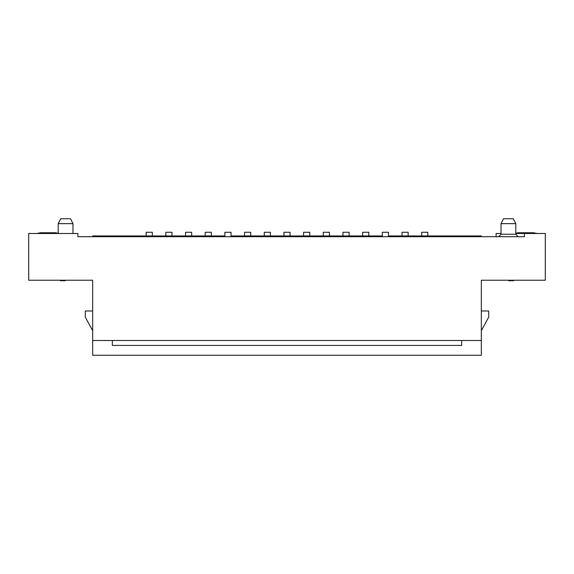 <?xml version="1.0" encoding="UTF-8"?>
<svg xmlns="http://www.w3.org/2000/svg" width="574" height="574" viewBox="0 0 574 574"><rect width="100%" height="100%" fill="white"/><g stroke="black" fill="none" stroke-linecap="round" stroke-linejoin="round"><path stroke-width="0.86" d="M28.7 280.234L28.7 233.496L77.899 233.496L28.7 233.496L28.7 280.234L92.658 280.234L92.658 340.504L481.342 340.504L481.342 280.234L545.3 280.234L545.3 233.496L545.3 280.234L481.342 280.234L481.342 340.504L92.658 340.504L92.658 280.234L28.7 280.234M545.3 233.496L524.392 233.496L524.392 236.696L77.899 236.696L77.899 233.496L77.899 236.696L524.392 236.696L524.392 233.496L545.3 233.496M496.101 236.696L496.101 233.496L501.023 233.496L496.101 233.496L496.101 236.696M515.782 233.496L524.392 233.496L515.782 233.496M58.218 233.137L58.218 223.652L72.977 223.652L58.218 223.652L58.218 233.137M60.679 218.737L70.523 218.737L60.679 218.737L58.218 223.652L60.679 218.737L70.523 218.737L72.977 223.652L72.977 233.496M501.023 234.235L515.782 234.235L501.023 234.235L501.023 223.652L515.782 223.652L501.023 223.652L501.023 234.235L515.782 234.235L501.023 234.235L498.562 236.696L501.023 234.235M503.477 218.737L513.321 218.737L503.477 218.737L501.023 223.652L503.477 218.737L513.321 218.737L515.782 223.652L515.782 234.235L518.222 236.696M498.562 236.696L512.144 236.696L498.562 236.696M501.023 223.652L515.782 223.652L501.023 223.652M58.218 223.652L72.977 223.652L58.218 223.652M427.838 236.696L427.838 235.957L427.838 236.696M421.682 235.957L421.682 236.696L421.682 235.957L427.838 235.957L421.682 235.957L421.682 232.262L421.682 235.957L408.157 235.957L408.157 236.696L408.157 235.957L402.008 235.957L402.008 236.696L402.008 232.262L402.008 235.957L408.157 235.957L408.157 232.262L408.157 235.957L421.682 235.957M191.673 236.696L191.673 235.957L185.524 235.957L185.524 236.696L185.524 235.957L191.673 235.957L191.673 236.696M211.354 236.696L211.354 235.957L205.205 235.957L205.205 236.696L205.205 235.957L211.354 235.957L211.354 236.696M290.078 236.696L290.078 235.957L283.922 235.957L283.922 236.696L283.922 232.262L283.922 235.957L290.078 235.957L290.078 236.696M309.752 236.696L309.752 235.957L303.603 235.957L303.603 236.696L303.603 235.957L309.752 235.957L309.752 236.696M270.397 236.696L270.397 235.957L270.397 236.696M264.248 235.957L264.248 236.696L264.248 235.957L270.397 235.957L264.248 235.957L264.248 232.262L264.248 235.957L250.716 235.957L250.716 236.696L250.716 235.957L244.567 235.957L244.567 236.696L244.567 235.957L250.716 235.957L250.716 232.262L250.716 235.957L264.248 235.957M171.992 236.696L171.992 235.957L171.992 236.696M165.843 235.957L165.843 236.696L165.843 235.957L171.992 235.957L165.843 235.957L165.843 232.262L165.843 235.957L152.318 235.957L152.318 236.696L152.318 235.957L146.162 235.957L146.162 236.696L146.162 232.262L146.162 235.957L152.318 235.957L152.318 232.262L152.318 235.957L165.843 235.957M368.795 236.696L368.795 235.957L368.795 236.696M362.646 235.957L362.646 236.696L362.646 235.957L368.795 235.957L362.646 235.957L362.646 232.262L362.646 235.957L349.114 235.957L349.114 236.696L349.114 235.957L342.965 235.957L342.965 236.696L342.965 235.957L349.114 235.957L349.114 232.262L349.114 235.957L362.646 235.957M231.035 236.696L231.035 235.957L231.035 236.696M224.886 235.957L224.886 232.262L224.886 235.957L211.354 235.957L211.354 232.262L205.205 232.262L205.205 235.957L205.205 232.262L211.354 232.262L211.354 235.957L224.886 235.957M329.433 236.696L329.433 235.957L323.284 235.957L323.284 236.696L323.284 232.262L323.284 235.957L329.433 235.957L329.433 236.696M388.476 236.696L388.476 235.957L388.476 236.696M382.327 235.957L382.327 232.262L382.327 235.957L368.795 235.957L368.795 232.262L368.795 235.957L382.327 235.957M427.838 232.262L427.838 235.957L427.838 232.262L421.682 232.262L427.838 232.262M388.476 232.262L388.476 235.957L388.476 232.262L382.327 232.262L388.476 232.262M191.673 232.262L185.524 232.262L185.524 235.957L185.524 232.262L191.673 232.262L191.673 235.957L191.673 232.262M270.397 232.262L270.397 235.957L270.397 232.262L264.248 232.262L270.397 232.262M290.078 232.262L283.922 232.262L290.078 232.262L290.078 235.957L290.078 232.262M309.752 232.262L303.603 232.262L303.603 235.957L303.603 232.262L309.752 232.262L309.752 235.957L309.752 232.262M408.157 232.262L402.008 232.262L408.157 232.262M250.716 232.262L244.567 232.262L244.567 235.957L244.567 232.262L250.716 232.262M231.035 232.262L231.035 235.957L231.035 232.262L224.886 232.262L231.035 232.262M171.992 232.262L171.992 235.957L171.992 232.262L165.843 232.262L171.992 232.262M152.318 232.262L146.162 232.262L152.318 232.262M368.795 232.262L362.646 232.262L368.795 232.262M329.433 232.262L323.284 232.262L329.433 232.262L329.433 235.957L329.433 232.262M349.114 232.262L342.965 232.262L342.965 235.957L342.965 232.262L349.114 232.262M92.658 355.263L92.658 340.504L92.658 355.263L481.342 355.263L92.658 355.263M92.658 236.696L92.658 235.957L92.658 236.696M481.342 340.504L481.342 355.263L481.342 340.504M481.342 235.957L481.342 236.696L481.342 235.957L427.838 235.957L481.342 235.957M402.008 235.957L388.476 235.957L402.008 235.957M342.965 235.957L329.433 235.957L342.965 235.957M323.284 235.957L309.752 235.957L323.284 235.957M303.603 235.957L290.078 235.957L303.603 235.957M283.922 235.957L270.397 235.957L283.922 235.957M244.567 235.957L231.035 235.957L244.567 235.957M205.205 235.957L191.673 235.957L205.205 235.957M185.524 235.957L171.992 235.957L185.524 235.957M146.162 235.957L92.658 235.957L146.162 235.957M92.658 330.667L85.282 317.135L92.658 330.667M85.282 310.986L92.658 310.986L85.282 310.986L85.282 317.135L85.282 310.986M461.661 340.504L461.661 345.426L112.339 345.426L112.339 340.504L112.339 345.426L461.661 345.426L461.661 340.504M481.342 330.667L488.718 317.135L488.718 310.986L481.342 310.986L488.718 310.986L488.718 317.135L481.342 330.667M461.661 345.426L112.339 345.426M60.435 280.729L65.357 280.729L65.357 280.234L65.357 280.729L60.435 280.729L60.435 280.234L60.435 280.729M55.513 233.496L55.513 232.757L40.51 232.757L40.51 233.496L40.51 232.757L36.772 233.496L40.51 232.757L55.513 232.757L55.513 233.496M537.228 233.496L533.49 232.757L533.49 233.496L533.49 232.757L518.487 232.757L518.487 233.496L518.487 232.757L533.49 232.757L537.228 233.496M508.643 280.234L508.643 280.729L513.565 280.729L513.565 280.234L513.565 280.729L508.643 280.729L508.643 280.234M59.251 233.496L55.513 232.757L59.251 233.496M518.487 232.757L515.782 233.137L518.487 232.757M508.643 280.729L513.565 280.729"/></g></svg>
